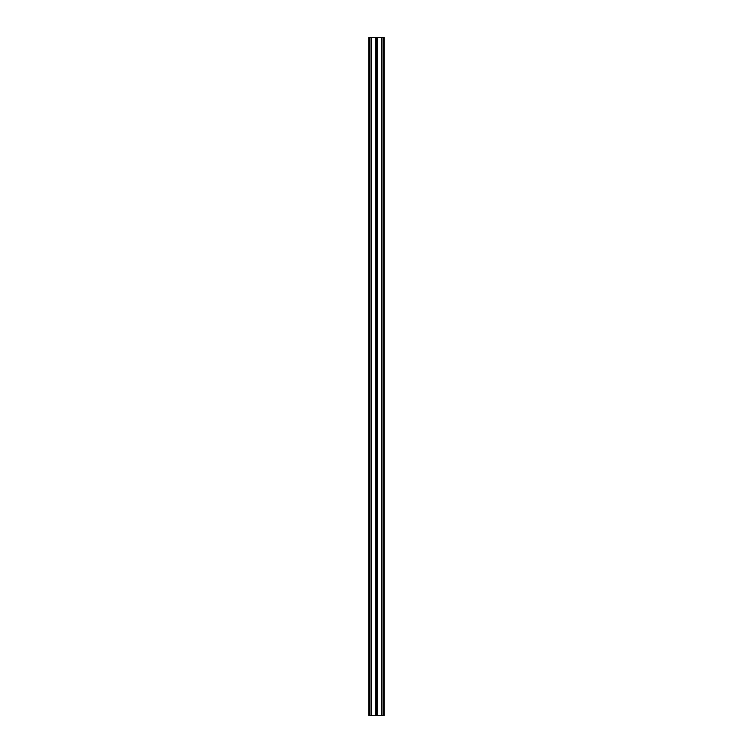 <?xml version="1.0" encoding="UTF-8"?>
<svg xmlns="http://www.w3.org/2000/svg" width="753" height="753" viewBox="0 0 753 753"><rect width="100%" height="100%" fill="white"/><g stroke="black" fill="none" stroke-linecap="round" stroke-linejoin="round"><path stroke-width="1.13" d="M377.686 715.35L384.124 715.35L384.124 37.65L381.752 37.65L381.752 715.35L381.752 37.65L376.5 37.65L376.5 715.35L376.5 37.65L375.314 37.65L375.314 715.35L377.686 715.35L377.686 37.65M369.892 37.65L369.892 715.35L368.876 715.35L368.876 37.65L371.248 37.65L371.248 715.35L375.314 715.35M369.892 715.35L371.248 715.35L371.248 37.65L375.314 37.65M384.124 37.65L384.124 715.35M383.108 37.65L383.108 715.35"/></g></svg>
